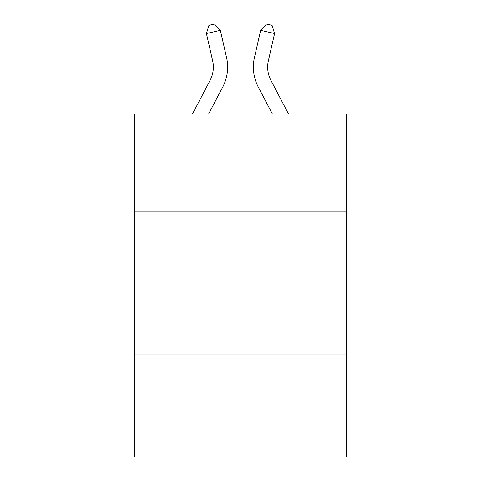 <?xml version="1.0" encoding="UTF-8"?>
<svg xmlns="http://www.w3.org/2000/svg" width="481" height="481" viewBox="0 0 481 481"><rect width="100%" height="100%" fill="white"/><g stroke="black" fill="none" stroke-linecap="round" stroke-linejoin="round"><path stroke-width="0.72" d="M346.248 211.159L346.248 113.985L134.752 113.985L134.752 211.159L346.248 211.159L346.248 456.95L134.752 456.95L134.752 211.159M346.248 354.058L134.752 354.058M212.632 60.762A28.583 28.583 -21.6 0 1 210.083 80.375A28.583 28.583 -21.6 0 0 212.632 60.762A28.583 28.583 -21.6 0 1 210.083 80.375A28.583 28.583 -21.6 0 0 212.632 60.762A28.583 28.583 -21.6 0 1 210.083 80.375L192.478 113.985L210.083 80.375A28.583 28.583 -66.1 0 0 212.632 60.762L206.427 33.52L208.952 25.319L214.526 24.05L220.358 30.345L226.569 57.588A42.869 42.869 158.4 0 1 222.745 87.007L208.61 113.985M268.368 60.762A28.583 28.583 21.6 0 0 270.917 80.375A28.583 28.583 21.6 0 1 268.368 60.762A28.583 28.583 21.6 0 0 270.917 80.375A28.583 28.583 21.6 0 1 268.368 60.762A28.583 28.583 21.6 0 0 270.917 80.375L288.522 113.985L270.917 80.375A28.583 28.583 66.1 0 1 268.368 60.762L274.573 33.52L260.642 30.345L254.431 57.588A42.869 42.869 -158.4 0 0 258.255 87.007L272.39 113.985M206.427 33.52L220.358 30.345L226.569 57.588M274.573 33.52L272.048 25.319L266.474 24.05L260.642 30.345L254.431 57.588"/></g></svg>
